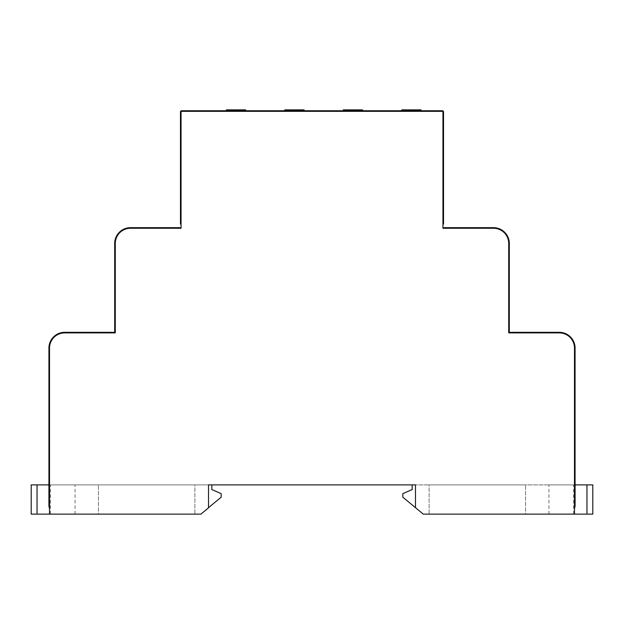<?xml version="1.0" encoding="UTF-8"?>
<svg xmlns="http://www.w3.org/2000/svg" width="624" height="624" viewBox="0 0 624 624"><rect width="100%" height="100%" fill="white"/><g stroke="black" fill="none" stroke-linecap="round" stroke-linejoin="round"><path stroke-width="0.47" stroke-dasharray="3.12 2.34" d="M180.469 224.071L180.469 223.384L180.469 224.071L180.469 223.384L180.469 224.071L181.054 224.016L180.469 224.071L181.054 224.016L180.469 224.071L180.469 111.922L181.054 111.922L181.054 111.337L442.946 111.337L442.946 111.922L442.946 111.337L181.054 111.337L181.054 227.963L181.054 111.922M181.054 193.822L181.054 224.016L181.054 193.822L180.469 193.705L180.469 220.077L180.469 152.287L180.469 193.705M180.469 181.631L180.469 142.225L180.469 181.631L181.054 181.576L181.054 142.28L181.054 146.18L180.469 146.219L180.469 142.225L180.469 216.349L180.469 146.219L181.054 146.18L180.469 146.219L181.054 146.18L181.054 164.213L180.469 164.268M180.469 198.986L181.054 198.939L181.054 146.18L181.054 181.576M181.054 164.213L181.054 216.302L180.469 216.349M442.946 204.875L442.946 111.922L442.946 227.963L442.946 204.875L443.531 204.875L443.531 142.225L442.946 142.28L443.531 142.225L442.946 142.28L442.946 213.962L442.946 142.28L442.946 189.836L442.946 142.28L442.946 165.11L442.946 142.28L443.531 142.225L443.531 224.071L443.531 167.31L443.531 224.071L443.531 184.673L443.531 224.071L443.531 220.077L442.946 220.116L442.946 202.082L443.531 202.036M442.946 202.082L442.946 150.002L443.531 149.947M442.946 184.72L442.946 224.016L442.946 167.357L442.946 224.016L442.946 184.72L443.531 184.673M442.946 167.357L443.531 167.31M114.699 268.999L114.699 321.087L114.699 246.964L114.699 303.724L114.699 246.964L114.699 268.999L115.284 268.952L115.284 247.018L115.284 268.952M114.699 328.809L114.699 254.686L114.699 328.809L114.699 272.048L114.699 328.809L114.699 289.403L114.699 328.809L115.284 328.754L115.284 289.458L115.284 328.754L114.699 328.809L115.284 328.754L115.284 272.095L115.284 328.754L115.284 306.821L115.284 328.754L114.699 328.809M115.284 303.677L115.284 247.018L115.284 303.677L114.699 303.724M115.284 286.315L115.284 247.018L115.284 286.315L114.699 286.361M115.284 328.754L115.284 254.732L115.284 328.754M115.284 321.032L115.284 247.018L115.284 321.032L114.699 321.087M461.362 228.259L449.631 228.259L461.362 228.259M461.362 227.674L449.67 227.674L461.362 227.674M96.868 332.896L108.599 332.896L96.868 332.896M96.868 332.311L108.56 332.311L96.868 332.311M527.132 332.311L538.824 332.311L527.132 332.311M527.132 332.896L538.824 332.896L527.132 332.896M180.469 228.259L181.054 228.259L180.469 227.963L181.054 228.259L181.054 111.337L442.946 111.337L442.946 228.259L493.514 228.259A15.202 15.202 0 0 1 508.716 243.454L508.716 332.311L508.716 243.454A15.202 15.202 0 0 0 493.514 228.259L443.828 228.259L493.514 228.259A15.202 15.202 0 0 1 508.716 243.454L508.716 332.896L559.283 332.896A15.202 15.202 0 0 1 574.486 348.098L574.486 466.479L574.486 348.098A15.202 15.202 0 0 0 559.283 332.896L509.59 332.896L559.283 332.896A15.202 15.202 0 0 1 574.486 348.098L574.486 514.121L423.267 514.121L574.486 514.121L423.267 514.121L415.475 507.663L415.475 484.895L208.525 484.895L208.525 507.827L208.525 484.895L48.929 484.895L208.525 484.895L208.525 507.827L200.928 514.121L208.525 507.827L200.928 514.121L49.514 514.121L200.928 514.121L49.514 514.121L49.514 348.098A15.202 15.202 0 0 1 64.717 332.896A15.202 15.202 0 0 0 49.514 348.098A15.202 15.202 0 0 1 64.717 332.896L114.41 332.896L114.41 332.311L64.717 332.311A15.787 15.787 0 0 0 48.929 348.098L48.929 466.479L49.514 466.479M574.486 505.354L575.071 505.354L575.071 484.895L575.071 505.354A8.767 8.767 0 0 1 574.486 508.505L574.486 466.612L574.486 508.505L574.486 492.203L575.071 492.203L574.486 492.203L574.486 484.895L415.475 484.895L415.475 507.663L423.267 514.121L415.475 507.663L415.475 484.895L574.486 484.895L574.486 508.505A8.767 8.767 0 0 0 575.071 505.354A8.767 8.767 0 0 1 574.486 508.505A8.767 8.767 0 0 0 575.071 505.354L575.071 466.775L574.486 466.775L575.071 466.713M574.486 431.917L574.486 376.841L574.486 431.917L575.071 432.666L574.486 431.917M574.486 376.841L575.071 372.099L575.071 432.666L575.071 372.099L574.486 376.841M574.486 466.479L575.071 466.479M575.071 432.666L575.071 372.099M574.486 348.098L575.071 348.098A15.787 15.787 0 0 0 559.283 332.311L509.59 332.311L509.59 332.896M49.514 431.917L49.514 376.841L49.514 431.917L49.514 376.841L49.514 431.917L49.514 376.841L49.514 431.917L48.929 432.666L49.514 431.917M49.514 376.841L48.929 372.099L48.929 432.666L48.929 372.099L48.929 432.666L48.929 372.099L48.929 432.666L48.929 372.099L49.514 376.841M114.41 332.896L64.717 332.896L115.284 332.896L114.699 332.896L115.284 332.896L115.284 243.454A15.202 15.202 0 0 1 130.486 228.259A15.202 15.202 0 0 0 115.284 243.454A15.202 15.202 0 0 1 130.486 228.259L180.172 228.259L180.172 227.674L130.486 227.674A15.787 15.787 0 0 0 114.699 243.454L114.699 332.311L115.284 332.311M508.716 327.272L508.716 272.204L508.716 327.272L508.716 272.204L508.716 327.272L509.301 328.029L508.716 327.272M508.716 272.204L509.301 267.462L509.301 328.029L509.301 267.462L508.716 272.204M509.301 328.029L509.301 267.462L509.301 328.029M508.716 332.311L509.301 332.311M508.716 243.454L509.301 243.454A15.787 15.787 0 0 0 493.514 227.674L443.828 227.674L443.828 228.259M180.172 228.259L130.486 228.259L181.054 227.963M401.739 110.752L401.739 109.879L421.028 109.879L421.028 111.337L401.739 111.337L421.028 111.337L421.028 110.752M362.567 110.752L362.567 111.337L343.278 111.337L362.567 111.337L362.567 109.879L343.278 109.879L343.278 110.752M304.106 110.752L304.106 111.337L284.817 111.337L304.106 111.337L304.106 109.879L284.817 109.879L284.817 110.752M226.356 110.752L226.356 111.337L245.645 111.337L226.356 111.337L226.356 109.879L245.645 109.879L245.645 110.752M304.418 111.337L284.505 111.337L304.418 111.337L304.403 110.752L284.521 110.752L304.403 110.752L304.418 111.337M362.879 111.337L342.966 111.337L362.879 111.337L362.856 110.752L342.982 110.752L362.856 110.752L362.879 111.337M421.34 111.337L401.419 111.337L421.34 111.337L421.317 110.752L401.443 110.752L421.317 110.752L421.34 111.337M401.419 111.337L401.443 110.752L401.419 111.337M342.966 111.337L342.982 110.752L342.966 111.337M284.505 111.337L284.521 110.752L284.505 111.337M245.957 111.337L245.942 110.752L226.067 110.752L245.942 110.752L245.957 111.337L226.044 111.337L245.957 111.337M226.044 111.337L226.067 110.752L226.044 111.337M442.946 111.922L443.531 111.922A1.17 1.17 0 0 0 442.361 110.752L181.639 110.752M181.054 204.875L180.469 204.875M180.469 163.948L181.054 163.948M575.071 484.895L574.486 484.895L574.486 514.121L574.486 484.895L575.071 484.895L415.475 484.895M48.929 466.713L48.929 505.354A8.767 8.767 0 0 0 49.514 508.505L49.514 492.203L48.929 492.203L48.929 505.354A8.767 8.767 0 0 0 49.514 508.505L49.514 466.612L48.929 466.775L49.514 466.775L49.514 508.505L49.514 484.895L49.514 492.203L48.929 492.203L48.929 484.895L49.514 484.895L49.514 514.121L49.514 484.895L208.525 484.895M442.946 163.948L443.531 163.948M442.946 194.68L442.946 174.143M442.946 194.555L442.946 174.268M181.054 174.143L181.054 194.68M181.054 174.268L181.054 194.555M442.946 150.002L442.946 224.016L442.946 220.116L443.531 220.077M508.716 332.608L509.301 332.608L508.716 332.896M442.946 172.497L442.946 196.326L442.946 172.497L443.531 172.474L443.531 196.349L442.946 196.326L443.531 196.349L443.531 172.474L442.946 172.497M442.946 165.11L443.531 165.235M442.946 158.644L443.531 158.621M442.946 189.836L443.531 189.961M442.946 183.362L443.531 183.347M442.946 172.474L443.531 172.598M442.946 166L443.531 165.984M442.946 213.962L443.531 214.009L443.531 210.023L442.946 210.054M443.531 224.071L442.946 224.016L443.531 224.071L442.946 224.016L443.531 224.071L443.531 142.225M442.946 228.259L443.531 228.259M48.929 484.895L48.929 505.354A8.767 8.767 0 0 0 49.514 508.505A8.767 8.767 0 0 1 48.929 505.354L49.514 505.354M181.054 156.242L181.054 220.116L181.054 207.847L180.469 207.792L181.054 207.847L181.054 223.353L181.054 156.242L180.469 156.281M181.054 198.939L181.054 142.28L181.054 146.18L181.054 142.28L180.469 142.225L181.054 142.28L180.469 142.225L181.054 142.28L181.054 142.951L180.469 142.912L181.054 142.951L180.469 142.912L181.054 142.951L181.054 212.394L180.469 212.355M181.054 216.302L181.054 212.394M180.469 172.474L180.469 196.349L180.469 172.474L181.054 172.497L181.054 196.326L180.469 196.349L181.054 196.326L181.054 172.497L180.469 172.474M181.054 200.296L180.469 200.32M181.054 176.467L180.469 176.342M181.054 182.933L180.469 182.957M75.044 514.121L50.489 514.121L75.044 514.121L75.044 484.895L50.489 484.895L75.044 484.895M50.489 514.121L50.489 484.895M208.525 507.663L200.733 514.121L31.2 514.121L31.2 484.895L211.84 484.895L211.84 489.575L221.192 493.662L221.192 497.172L200.733 514.121L49.514 514.121M194.883 484.895L98.428 484.895L194.883 484.895L194.883 514.121L98.428 514.121L98.428 484.895L98.428 514.121L194.883 514.121L194.883 484.895M548.956 514.121L573.511 514.121L548.956 514.121L548.956 484.895L573.511 484.895L548.956 484.895M573.511 514.121L573.511 484.895M586.958 514.121L586.958 484.895L592.8 484.895L592.8 514.121L423.267 514.121L415.475 507.663M586.958 484.895L412.16 484.895L412.16 489.575L402.808 493.662L402.808 497.172L423.267 514.121L574.486 514.121M429.117 484.895L525.572 484.895L429.117 484.895L429.117 514.121L525.572 514.121L525.572 484.895L525.572 514.121L429.117 514.121L429.117 484.895M181.054 223.353L180.469 223.384L181.054 223.353M181.054 180.905L180.469 180.944M181.054 198.268L180.469 198.307M181.054 163.543L180.469 163.582M181.054 215.631L180.469 215.662M442.946 142.951L443.531 142.912L442.946 142.951M442.946 150.665L443.531 150.634M442.946 185.39L443.531 185.359M442.946 168.028L443.531 167.996M442.946 202.753L443.531 202.714M115.284 268.281L114.699 268.32M115.284 328.084L114.699 328.123L115.284 328.084M115.284 303.007L114.699 303.038M115.284 285.644L114.699 285.675M115.284 320.369L114.699 320.401M559.283 332.896L559.283 332.311M48.929 348.098L49.514 348.098M64.717 332.311L64.717 332.896M493.514 228.259L493.514 227.674M115.284 247.681L114.699 247.65L115.284 247.681M115.284 317.132L114.699 317.093M115.284 250.918L114.699 250.957L115.284 250.918M115.284 255.403L114.699 255.372M115.284 324.854L114.699 324.815L115.284 324.854M115.284 258.64L114.699 258.679M115.284 282.407L114.699 282.376M115.284 299.77L114.699 299.731M115.284 307.492L114.699 307.453M115.284 310.721L114.699 310.76M115.284 272.766L114.699 272.727M115.284 276.003L114.699 276.034M115.284 290.129L114.699 290.09M115.284 293.366L114.699 293.397M115.284 265.044L114.699 265.013M114.699 243.454L115.284 243.454M130.486 227.674L130.486 228.259M436.519 111.337L436.519 110.752M187.481 111.337L187.481 110.752M442.946 146.18L443.531 146.219L442.946 146.18M442.946 205.99L443.531 206.021M442.946 223.353L443.531 223.384L442.946 223.353M442.946 171.265L443.531 171.304M442.946 188.627L443.531 188.666M442.946 153.902L443.531 153.941M442.946 213.291L443.531 213.33M181.054 160.313L180.469 160.274M181.054 220.116L180.469 220.077L181.054 220.116M181.054 195.031L180.469 195M181.054 177.668L180.469 177.637M181.054 153.005L180.469 152.974M37.042 514.121L37.042 484.895M449.67 227.674L449.631 228.259L449.67 227.674M108.56 332.311L108.599 332.896M538.824 332.896L538.824 332.311M515.44 332.896L515.44 332.311M85.176 332.311L85.137 332.896M473.054 227.674L473.093 228.259L473.054 227.674M115.284 247.018L114.699 246.964L115.284 247.018M115.284 254.732L114.699 254.686M115.284 306.821L114.699 306.766M115.284 272.095L114.699 272.048M115.284 289.458L114.699 289.403M181.054 152.334L180.469 152.287"/><path stroke-width="0.94" d="M509.59 332.896L509.59 332.311L559.283 332.311A15.787 15.787 0 0 1 575.071 348.098L575.071 466.479L574.486 466.479M575.071 466.479L575.071 432.666M575.071 372.099L575.071 348.098L574.486 348.098A15.202 15.202 0 0 0 559.283 332.896L508.716 332.896L508.716 243.454A15.202 15.202 0 0 0 493.514 228.259L442.946 228.259L442.946 111.337L442.946 111.922L443.531 111.922A1.17 1.17 0 0 0 442.361 110.752L436.519 110.752L436.519 111.337M49.514 466.479L48.929 466.479L48.929 348.098A15.787 15.787 0 0 1 64.717 332.311L114.41 332.311L114.41 332.896M443.828 228.259L443.828 227.674L493.514 227.674A15.787 15.787 0 0 1 509.301 243.454L509.301 332.311L508.716 332.311M508.716 243.454L509.301 243.454L509.301 332.311M115.284 332.311L114.699 332.311L114.699 243.454A15.787 15.787 0 0 1 130.486 227.674L180.172 227.674L180.172 228.259M421.028 110.752L421.028 109.879L401.739 109.879L401.739 110.752M343.278 110.752L343.278 109.879L362.567 109.879L362.567 110.752M284.817 110.752L284.817 109.879L304.106 109.879L304.106 110.752M245.645 110.752L245.645 109.879L226.356 109.879L226.356 110.752M181.639 110.752A1.17 1.17 0 0 0 180.469 111.922A1.17 1.17 0 0 1 181.639 110.752L436.519 110.752M180.469 224.071L180.469 201.95L181.054 201.95M180.469 204.922L181.054 205.015M181.054 227.963L180.469 228.259M181.054 163.808L180.469 163.901L180.469 111.922L181.054 111.922M180.469 163.901L181.054 163.948M574.486 466.612L575.071 466.713L575.071 505.354A8.767 8.767 0 0 1 574.486 508.505A8.767 8.767 0 0 0 575.071 505.354L574.486 505.354M49.514 505.354L48.929 505.354A8.767 8.767 0 0 0 49.514 508.505A8.767 8.767 0 0 1 48.929 505.354L48.929 466.713L49.514 466.612M443.531 142.225L443.531 111.922L443.531 163.901L442.946 163.808M443.531 163.901L443.531 166.873L442.946 166.873M442.946 205.015L443.531 204.922L443.531 224.071M443.531 228.259L442.946 228.259M443.531 204.922L442.946 204.875M508.716 332.608L509.301 332.608L508.716 332.896M114.699 332.896L115.284 332.608L114.699 332.896M443.531 220.077L443.531 214.009M443.531 210.023L443.531 166.873M442.946 163.948L443.531 163.948M181.054 166.873L180.469 166.873L180.469 201.95M180.469 166.873L180.469 163.948M181.054 204.875L180.469 204.875M442.946 111.337L181.054 111.337L181.054 228.259L130.486 228.259A15.202 15.202 0 0 0 115.284 243.454L115.284 332.896L64.717 332.896A15.202 15.202 0 0 0 49.514 348.098L49.514 514.121L200.928 514.121L208.525 507.827L208.525 484.895L415.475 484.895L415.475 507.663L423.267 514.121L574.486 514.121L574.486 348.098M37.042 484.895L31.2 484.895L31.2 514.121L37.042 514.121L37.042 484.895L48.929 484.895M208.525 507.663L221.192 497.172L221.192 493.662L211.84 489.575L211.84 484.895L208.525 484.895M49.514 514.121L37.042 514.121M574.486 514.121L592.8 514.121L592.8 484.895L575.071 484.895M415.475 507.663L402.808 497.172L402.808 493.662L412.16 489.575L412.16 484.895L415.475 484.895M559.283 332.311L559.283 332.896M49.514 348.098L48.929 348.098M64.717 332.896L64.717 332.311M493.514 227.674L493.514 228.259M115.284 243.454L114.699 243.454M130.486 228.259L130.486 227.674M187.481 110.752L187.481 111.337M442.946 201.95L443.531 201.95M586.958 514.121L586.958 484.895"/></g></svg>
